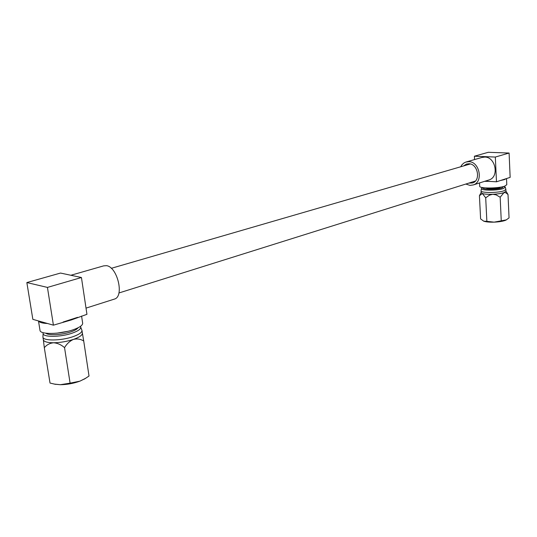 <?xml version="1.0" encoding="UTF-8"?>
<svg xmlns="http://www.w3.org/2000/svg" width="537" height="537" viewBox="0 0 537 537"><rect width="100%" height="100%" fill="white"/><g stroke="black" fill="none" stroke-linecap="round" stroke-linejoin="round"><path stroke-width="0.81" d="M56.922 333.162L67.702 331.336M38.483 320.938L40.007 330.349C39.98 334.652 59.916 334.397 72.898 329.859C79.489 327.563 82.745 325.341 82.664 323.187L81.584 316.058M47.437 287.416L53.411 325.174L71.367 319.931L86.947 314.32L81.436 277.515L47.437 287.416L26.85 282.563L32.851 319.347L38.57 320.965C39.463 322.448 42.43 323.287 47.471 323.489L38.57 320.965M70.864 275.266L103.648 265.869L106.534 265.674C117.368 266.855 124.423 296.249 114.596 299.035L113.951 299.237M78.1 327.751C77.147 329.174 74.697 330.557 70.75 331.906C61.923 334.974 48.377 335.672 45.84 333.202M80.355 326.436L80.637 326.885C81.181 328.879 78.335 330.973 72.106 333.182C60.211 337.37 42.087 337.357 43.121 333.222L43.249 332.692M80.637 326.885L81.973 330.416C82.06 332.437 79.073 334.524 73.032 336.659C61.151 340.888 42.906 341.082 42.913 337.048L43.121 333.222M82.369 333.041L82.383 333.101C82.47 335.148 79.489 337.243 73.448 339.397C66.997 341.505 60.392 342.626 53.619 342.76C47.316 342.713 43.893 341.72 43.349 339.767L42.913 337.048M85.745 378.236L79.879 381.163C73.529 383.458 66.997 384.64 60.285 384.707L54.089 384.056M83.718 341.008L89.021 376.028L85.074 378.639L79.879 381.163L70.099 383.149L60.285 384.707L54.902 384.203L50.022 383.056L44.316 347.728C46.665 344.821 49.766 343.163 53.619 342.76C57.56 343.103 61.198 344.72 64.541 347.627C66.823 343.781 69.79 341.035 73.448 339.397C77.234 338.518 80.657 339.055 83.718 341.008L82.43 333.356M70.099 383.149L64.541 347.627M43.343 339.693L44.316 347.728M81.436 277.515L60.513 273.058L26.85 282.563M63.111 322.032L77.63 317.333M53.411 325.174L47.471 323.489M485.898 187.943C489.22 189.031 493.792 188.95 499.611 187.702L500.739 187.111M500.41 180.533L504.33 179.627L506.324 178.62L496.483 181.801L495.329 157.052L509.096 153.045L510.15 177.378L506.324 178.62M479.534 182.956L479.702 186.258C479.105 188.594 498.094 188.568 504.626 186.191L506.794 184.728L506.519 178.553M465.821 184.05L470.023 185.393L473.359 184.916C483.582 181.875 479.595 161.509 468.767 161.664L465.814 162.073L464.035 162.926L462.129 164.577L460.679 166.785M488.576 180.076L489.247 179.861C499.417 176.834 495.55 156.871 484.79 157.059L481.857 157.475L466.505 161.872M468.72 183.137L472.634 182.929C481.071 180.439 477.802 163.651 468.875 163.758L466.418 164.1L463.599 165.94M503.74 186.46L502.149 187.863C496.678 189.863 480.91 189.648 482.877 187.628M504.055 186.366L505.29 187.158L503.384 188.554C497.484 190.722 480.38 190.648 481.414 188.494L482.555 187.574M505.29 187.158L505.881 189.44L503.887 190.81C497.906 193.031 480.508 193.018 481.045 190.823L481.414 188.494M506.384 219.868L501.256 220.821L500.169 197.233L503.968 192.629L505.961 191.246L505.881 189.44M506.076 220.036L509.049 217.888L508.022 194.522L505.834 192.749L503.968 192.629C501.256 193.495 497.517 194.045 492.765 194.273C488.046 194.441 484.582 194.193 482.38 193.542L481.132 192.622L481.045 190.823M506.19 219.975L505.223 220.412C502.525 221.365 498.819 221.942 494.1 222.143C489.402 222.271 485.965 221.949 483.77 221.177L483.475 221.049M508.022 194.522L505.955 191.118M501.256 220.821L494.1 222.143L486.864 221.331L485.703 197.831L489.415 195.173L492.765 194.273L496.181 194.884L500.169 197.233M486.864 221.331L483.77 221.177L480.608 218.908L479.427 195.716L482.38 193.542L485.703 197.831M481.125 192.494L479.427 195.716M474.56 159.563L474.393 156.213L488.287 152.293L509.096 153.045M474.393 156.213L495.329 157.052M485.287 181.123L496.483 181.801M484.669 181.318L490.503 181.439M475.406 181.036L118.905 292.98M470.331 163.98L111.3 268.319M114.596 299.035L86.014 308.124M81.973 330.416L82.383 333.101M84.383 379.088L85.074 378.639M55.62 384.364L54.902 384.203M466.418 164.1L466.982 163.939M473.359 184.916L489.247 179.861"/></g></svg>
